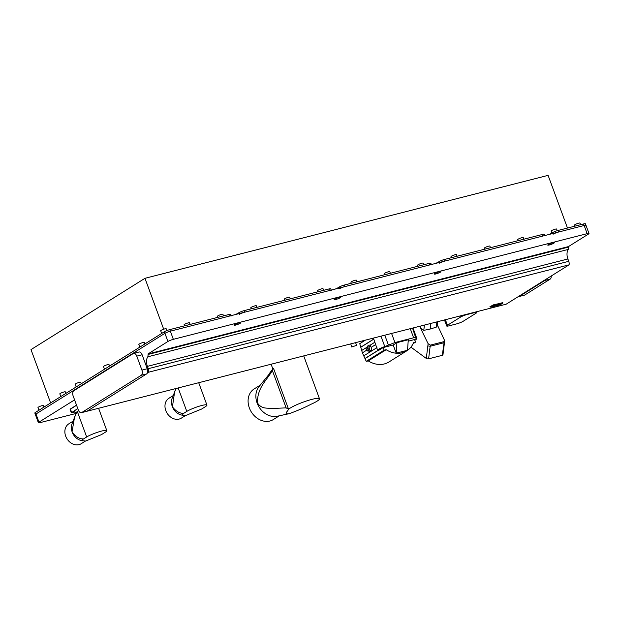 <?xml version="1.0" encoding="UTF-8"?>
<svg xmlns="http://www.w3.org/2000/svg" width="620" height="620" viewBox="0 0 620 620"><rect width="100%" height="100%" fill="white"/><g stroke="black" fill="none" stroke-linecap="round" stroke-linejoin="round"><path stroke-width="0.93" d="M352.253 346.774L356.616 345.394L352.253 346.774M234.546 324.702A3.557 0.519 -20.2 0 1 238.22 323.136A3.557 0.519 -20.2 0 1 240.723 322.749A3.557 0.519 -20.2 0 1 240.227 323.253A3.557 0.519 -20.2 0 1 236.553 324.81A3.557 0.519 -20.2 0 1 234.05 325.198A3.557 0.519 -20.2 0 1 234.546 324.702M334.661 299.135A3.557 0.519 -20.2 0 1 338.334 297.569A3.557 0.519 -20.2 0 1 340.837 297.181A3.557 0.519 -20.2 0 1 340.334 297.685A3.557 0.519 -20.2 0 1 336.668 299.243A3.557 0.519 -20.2 0 1 334.165 299.638A3.557 0.519 -20.2 0 1 334.661 299.135M434.775 273.567A3.557 0.519 -20.2 0 1 438.449 272.002A3.557 0.519 -20.2 0 1 440.952 271.614A3.557 0.519 -20.2 0 1 440.448 272.118A3.557 0.519 -20.2 0 1 436.782 273.676A3.557 0.519 -20.2 0 1 434.279 274.071A3.557 0.519 -20.2 0 1 434.775 273.567M548.243 244.59A3.557 0.519 -20.2 0 1 551.909 243.032A3.557 0.519 -20.2 0 1 554.419 242.637A3.557 0.519 -20.2 0 1 553.916 243.141A3.557 0.519 -20.2 0 1 550.242 244.706A3.557 0.519 -20.2 0 1 547.739 245.094A3.557 0.519 -20.2 0 1 548.243 244.59M38.983 422.15A4.185 0.612 159.8 0 0 38.394 422.747L35.394 414.586A4.185 0.612 -20.2 0 1 35.983 413.997L38.983 422.15L74.586 399.877M38.394 422.747A4.185 0.612 159.8 0 0 40.246 422.6L75.578 413.579M141.267 375.294L81.786 412.509A4.185 2.372 75.7 0 1 81.398 412.68A4.185 2.372 75.7 0 1 78.283 409.929L73.137 395.94A4.185 2.372 75.7 0 1 73.788 390.755L133.269 353.547A4.185 2.372 75.7 0 1 133.664 353.377A4.185 2.372 75.7 0 1 136.78 356.128L141.918 370.109A4.185 2.372 75.7 0 1 141.267 375.294L146.607 373.93L87.126 411.145A4.185 2.372 75.7 0 1 86.738 411.316L81.398 412.68M141.918 370.109L147.258 368.745A4.185 2.372 75.7 0 1 147.374 372.976A4.185 2.372 75.7 0 1 146.607 373.93M147.258 368.745L142.119 354.764L136.78 356.128M133.664 353.377L139.004 352.013A4.185 2.372 75.7 0 1 142.119 354.764M231.19 315.96A4.185 0.612 159.8 0 0 229.346 316.099L170.345 331.173L173.344 339.326A4.185 0.612 159.8 0 0 167.927 341.481L164.928 333.32L35.983 413.997L164.928 333.32A4.185 0.612 -20.2 0 1 170.345 331.173L584.156 225.494A4.185 0.612 -20.2 0 1 586.001 225.354A4.185 0.612 159.8 0 0 584.156 225.494L558.527 232.043A4.185 0.612 159.8 0 0 553.11 234.197M173.344 339.326L587.156 233.655L583.583 223.944L557.954 230.485L558.527 232.043M147.839 356.779L148.133 354.438L568.618 247.062L568.323 249.403L147.839 356.779A8.37 4.751 75.7 0 0 147.405 366.358L148.265 368.691A4.185 2.372 -104.3 0 1 148.599 372.209L147.374 372.976M148.133 354.438L147.963 353.974L167.927 341.481M86.909 411.262L506.168 304.195L569.082 264.833L148.599 372.209M518.413 296.531A4.185 2.372 -104.3 0 0 519.072 296.523A4.185 2.372 -104.3 0 0 519.467 296.352L524.807 294.988L550.173 279.108A4.185 2.372 -104.3 0 0 551.257 275.978M550.173 279.108L544.841 280.472L519.467 296.352M544.841 280.472A4.185 2.372 -104.3 0 0 545.6 279.519M519.072 296.523L524.412 295.159A4.185 2.372 -104.3 0 0 524.807 294.988M568.323 249.403A8.37 4.751 -104.3 0 0 567.889 258.982L568.741 261.315A4.185 2.372 75.7 0 1 569.082 264.833M568.618 247.062L568.447 246.59L588.411 234.104A4.185 0.612 159.8 0 0 589 233.508A4.185 0.612 159.8 0 0 587.156 233.655M147.963 353.974L568.447 246.59M437.364 324.988L444.695 340.713L443.982 341.635L430.303 345.131L428.087 343.666L420.538 328.205L423.77 330.359L430.148 329.05L430.854 323.423M444.695 340.713L442.959 354.803A1.674 0.783 -172.8 0 1 442.293 355.33L428.606 358.825A1.674 0.783 -172.8 0 1 426.281 358.43L410.936 347.138M430.148 329.05L436.255 327.166L437.255 325.849L437.782 321.656M442.293 355.33L444.207 341.736M443.982 341.635L443.866 342.767L430.187 346.262L427.854 345.913L428.087 343.666M375.774 344.488L371.21 347.34L371.519 350.633L369.489 350.013L368.373 350.711L369.605 351.835L368.388 350.866M368.172 348.378L368.296 350.393L367.218 351.013L368.079 350.323L367.954 348.463L366.924 347.2L366.009 347.719L367.055 347.014L368.172 348.378L366.428 349.579L365.947 347.913L366.428 349.579M369.489 350.013A2.093 1.186 -104.3 0 0 369.373 348.076A2.093 1.186 -104.3 0 0 368.799 347.107L367.892 346.673L366.924 347.2M373.426 338.094L377.828 350.889A4.588 0.674 159.8 0 0 378.231 350.401A4.588 0.674 159.8 0 0 378.084 350.308A6.704 0.984 -20.2 0 1 377.867 350.161A6.704 0.984 -20.2 0 1 384.788 346.58L394.932 342.55L413.618 337.776C415.788 337.264 416.469 337.365 415.664 338.086L416.942 338.76L414.865 340.349M412.532 328.104L415.78 337.985M373.07 338.179L373.914 339.419M396.932 342.659L408.278 339.76L407.534 350.261L396.188 353.16L396.932 342.659L393.188 344.999L396.188 353.16M408.177 341.171L414.579 339.535L415.501 342.155L413.517 342.728A24.436 19.794 -122 0 1 406.86 350.781A24.436 19.794 -122 0 1 386.167 349.719L384.137 350.161L383.144 347.564L393.188 344.999M383.144 347.564L377.828 350.889M371.519 350.633L369.605 351.835M367.435 346.867C367.939 345.255 368.768 344.736 369.923 345.309L371.21 347.34M365.405 340.14L359.755 343.674L362.39 352.858L366.676 350.176M384.137 350.161L366.257 361.351L362.39 352.858M386.167 349.719L368.28 360.91L366.257 361.351M406.86 350.781L388.972 361.964A24.436 19.794 -122 0 1 368.28 360.91M415.501 342.155L413.114 343.643M361.894 342.333L362.871 340.783M361.607 350.509L365.947 347.897M368.861 350.75L367.218 351.013M370.326 345.642L368.799 347.107M447.439 325.283L460.335 317.215A5.185 0.759 -20.2 0 1 467.054 314.542L474.525 312.635A5.185 0.759 -20.2 0 1 476.819 312.457A5.185 0.759 -20.2 0 1 476.082 313.193L463.194 321.261A5.185 0.759 -20.2 0 1 456.475 323.927L448.996 325.841A5.185 0.759 -20.2 0 1 446.71 326.019A5.185 0.759 -20.2 0 1 447.439 325.283L445.393 319.711M288.052 410.161A16.732 2.457 -20.2 0 1 290.85 407.689A16.732 2.457 -20.2 0 1 308.062 400.481A16.732 2.457 -20.2 0 1 319.486 398.761A16.732 2.457 -20.2 0 1 316.704 401.388A16.732 2.457 -20.2 0 1 310.837 404.341C304.575 407.627 297.36 410.742 289.183 413.672C283.518 414.625 287.184 411.726 288.052 410.161L288.509 409.091A27.172 22.01 -122 0 1 286.115 407.859L272.358 370.473C267.003 380.215 257.3 387.19 257.416 402.814C261.656 409.479 267.282 407.728 271.854 408.526L286.115 407.859M279.333 415.803L273.335 419.554A18.065 14.632 -122 0 1 269.925 421.011A18.065 14.632 -122 0 1 250.24 410.006A18.065 14.632 -122 0 1 254.177 388.926L260.175 385.175M289.183 413.672L277.241 416.253A18.065 14.632 -122 0 1 259.129 407.139A18.065 14.632 -122 0 1 258.858 386.857L268.824 374.581A24.754 20.049 -122 0 1 270.506 372L272.862 368.985L271.111 364.219M272.358 370.473A27.172 22.01 -122 0 1 273.513 368.334L272.87 368.985M288.509 409.091L273.513 368.334M38.967 410.223L37.983 407.542A2.929 0.426 -20.2 0 1 39.331 406.643A2.929 0.426 -20.2 0 1 42.183 405.62A2.929 0.426 -20.2 0 1 43.477 405.519L44.035 407.046M60.806 396.56L59.815 393.878A2.929 0.426 -20.2 0 1 61.163 392.979A2.929 0.426 -20.2 0 1 64.023 391.956A2.929 0.426 -20.2 0 1 65.317 391.856L65.875 393.382M76.19 386.926L75.206 384.253A2.929 0.426 -20.2 0 1 76.555 383.346A2.929 0.426 -20.2 0 1 79.414 382.331A2.929 0.426 -20.2 0 1 80.701 382.23L81.267 383.757M104.478 369.233L103.493 366.552A2.929 0.426 -20.2 0 1 104.842 365.653A2.929 0.426 -20.2 0 1 107.694 364.63A2.929 0.426 -20.2 0 1 108.988 364.537L109.554 366.063M139.833 347.115L138.849 344.433A2.929 0.426 -20.2 0 1 140.198 343.534A2.929 0.426 -20.2 0 1 143.05 342.511A2.929 0.426 -20.2 0 1 144.344 342.411L144.91 343.937M161.673 333.452L160.689 330.77A2.929 0.426 -20.2 0 1 162.037 329.871A2.929 0.426 -20.2 0 1 164.889 328.848A2.929 0.426 -20.2 0 1 166.183 328.747L166.858 330.584M184.434 325.872L184.047 324.81A2.929 0.426 -20.2 0 1 185.395 323.904A2.929 0.426 -20.2 0 1 188.248 322.888A2.929 0.426 -20.2 0 1 189.542 322.788L190.139 324.415M217.806 317.347L217.419 316.285A2.929 0.426 -20.2 0 1 218.767 315.386A2.929 0.426 -20.2 0 1 221.619 314.363A2.929 0.426 -20.2 0 1 222.913 314.262L223.51 315.89M251.178 308.83L250.79 307.76A2.929 0.426 -20.2 0 1 252.138 306.861A2.929 0.426 -20.2 0 1 254.99 305.838A2.929 0.426 -20.2 0 1 256.285 305.745L256.882 307.373M284.549 300.305L284.162 299.243A2.929 0.426 -20.2 0 1 285.51 298.336A2.929 0.426 -20.2 0 1 288.362 297.321A2.929 0.426 -20.2 0 1 289.656 297.22L290.253 298.848M317.921 291.788L317.533 290.718A2.929 0.426 -20.2 0 1 318.882 289.819A2.929 0.426 -20.2 0 1 321.733 288.796A2.929 0.426 -20.2 0 1 323.028 288.695L323.625 290.331M351.292 283.262L350.904 282.201A2.929 0.426 -20.2 0 1 352.245 281.294A2.929 0.426 -20.2 0 1 355.105 280.279A2.929 0.426 -20.2 0 1 356.399 280.178L356.996 281.805M384.663 274.738L384.276 273.676A2.929 0.426 -20.2 0 1 385.617 272.777A2.929 0.426 -20.2 0 1 388.476 271.754A2.929 0.426 -20.2 0 1 389.771 271.653L390.368 273.281M418.035 266.22L417.647 265.151A2.929 0.426 -20.2 0 1 418.988 264.252A2.929 0.426 -20.2 0 1 421.848 263.229A2.929 0.426 -20.2 0 1 423.142 263.128L423.739 264.763M451.407 257.695L451.019 256.633A2.929 0.426 -20.2 0 1 452.36 255.727A2.929 0.426 -20.2 0 1 455.219 254.712A2.929 0.426 -20.2 0 1 456.514 254.611L457.111 256.238M484.778 249.178L484.39 248.108A2.929 0.426 -20.2 0 1 485.731 247.21A2.929 0.426 -20.2 0 1 488.591 246.187A2.929 0.426 -20.2 0 1 489.885 246.086L490.482 247.721M518.15 240.653L517.762 239.591A2.929 0.426 -20.2 0 1 519.103 238.685A2.929 0.426 -20.2 0 1 521.962 237.669A2.929 0.426 -20.2 0 1 523.257 237.569L523.854 239.196M551.862 233.058L551.134 231.066A2.929 0.426 -20.2 0 1 552.474 230.16A2.929 0.426 -20.2 0 1 555.334 229.144A2.929 0.426 -20.2 0 1 556.628 229.044L557.233 230.687M574.88 226.168L574.492 225.099A2.929 0.426 -20.2 0 1 575.841 224.2A2.929 0.426 -20.2 0 1 578.692 223.177A2.929 0.426 -20.2 0 1 579.987 223.076L580.583 224.711M567.486 228.052L548.096 175.359L144.971 278.31L163.696 329.212M50.615 402.93L31 349.61L144.971 278.31M585.412 225.944A4.185 0.612 159.8 0 0 586.001 225.354L585.427 223.797A4.185 0.612 159.8 0 0 583.583 223.944M544.887 235.856A4.185 0.612 159.8 0 0 543.043 235.995L445.059 261.02A4.185 0.612 159.8 0 0 439.642 263.167M431.419 264.825A4.185 0.612 159.8 0 0 429.575 264.972L344.945 286.579A4.185 0.612 159.8 0 0 339.528 288.734M331.305 290.392A4.185 0.612 159.8 0 0 329.46 290.54L244.83 312.147A4.185 0.612 159.8 0 0 239.413 314.301M170.345 331.173L169.779 329.615A4.185 0.612 159.8 0 0 164.362 331.77L35.418 412.439A4.185 0.612 159.8 0 0 34.828 413.036L35.394 414.571M35.983 413.997L35.418 412.439M229.346 316.099L228.772 314.549L169.779 329.615M228.772 314.549A4.185 0.612 -20.2 0 1 230.624 314.41L231.082 315.658M239.157 313.596L238.84 312.751L238.22 313.139A5.526 0.814 -20.2 0 1 235.127 314.627M238.84 312.751A4.185 0.612 -20.2 0 1 244.257 310.597L244.83 312.147M329.46 290.54L328.887 288.982L244.257 310.597M328.887 288.982A4.185 0.612 -20.2 0 1 330.739 288.842L331.196 290.09M339.272 288.029L338.954 287.184L338.334 287.572A5.526 0.814 -20.2 0 1 335.242 289.06M338.954 287.184A4.185 0.612 -20.2 0 1 344.371 285.029L344.945 286.579M429.575 264.972L429.001 263.415L344.371 285.029M429.001 263.415A4.185 0.612 -20.2 0 1 430.854 263.275L431.311 264.531M439.386 262.469L439.068 261.617L438.449 262.004A5.526 0.814 -20.2 0 1 435.356 263.492M439.068 261.617A4.185 0.612 -20.2 0 1 444.486 259.462L445.059 261.02M543.043 235.995L542.469 234.445L444.486 259.462M542.469 234.445A4.185 0.612 -20.2 0 1 544.314 234.298L544.779 235.554M552.846 233.492L552.536 232.639L551.909 233.035A5.526 0.814 -20.2 0 1 548.816 234.523M552.536 232.639A4.185 0.612 -20.2 0 1 557.954 230.485M174.755 391.6A7.502 1.101 159.8 0 0 174.53 391.879A7.502 1.101 159.8 0 0 174.507 392.057L174.538 392.142M185.473 415.555L181.35 418.128A11.718 9.486 -122 0 1 179.141 419.074A11.718 9.486 -122 0 1 166.369 411.936A11.718 9.486 -122 0 1 168.927 398.265L173.189 395.599M178.165 387.95L186.791 411.401L182.923 413.819L182.761 415.199L185.814 415.47L201.601 409.053L205.468 406.627A11.718 1.721 159.8 0 0 206.94 405.085A11.718 1.721 159.8 0 0 198.857 406.317A11.718 1.721 159.8 0 0 186.791 411.401M182.776 415.229A11.718 9.486 -122 0 1 172.43 406.852L172.43 406.86A11.718 9.486 -122 0 1 172.174 406.17A11.718 9.486 -122 0 1 172.166 398.218L176.034 388.5M172.43 406.86L174.6 391.979M182.761 415.199L182.753 413.354C179.064 413.106 175.623 410.936 172.43 406.852M182.923 413.819L182.753 413.354M77.794 408.596L71.323 412.765L75.005 412.006M74.64 417.159A7.502 1.101 159.8 0 0 74.415 417.446A7.502 1.101 159.8 0 0 74.392 417.624L74.423 417.71M85.359 441.114L81.236 443.695A11.718 9.486 -122 0 1 79.027 444.641A11.718 9.486 -122 0 1 66.255 437.503A11.718 9.486 -122 0 1 68.812 423.832L73.082 421.158M75.834 414.261L74.695 411.168A11.718 1.721 -20.2 0 1 76.345 409.502A11.718 1.721 -20.2 0 1 77.818 408.665M86.676 436.968L82.809 439.386L82.646 440.758L85.7 441.029L101.486 434.612L105.353 432.194A11.718 1.721 159.8 0 0 106.826 430.652A11.718 1.721 159.8 0 0 98.743 431.884A11.718 1.721 159.8 0 0 86.676 436.968L77.19 411.184L74.485 417.547L72.067 431.729A11.718 9.486 -122 0 1 72.052 423.786L74.485 417.547M82.662 440.789A11.718 9.486 -122 0 1 72.315 432.419L72.315 432.419A11.718 9.486 -122 0 1 72.059 431.737L72.067 431.729M82.646 440.758L82.638 438.921C78.949 438.666 75.508 436.503 72.315 432.419L72.059 431.737M82.809 439.386L82.638 438.921M490.366 306.869L493.272 305.048L502.618 302.669L502.696 303.219L492.66 305.784L490.575 307.094L494.078 306.334M490.102 306.745L493.21 304.885L502.874 302.754M502.557 302.498L502.774 303.188L500.611 304.529L502.696 303.219M493.125 306.551L500.611 304.529M495.783 305.9L501.2 304.071M497.387 305.482L498.24 305.156M501.479 303.622L499.34 304.265L501.479 303.622L501.2 304.094M498.643 304.901L499.332 304.257L496.535 305.497L498.643 304.908M493.543 305.947L499.054 304.342L494.055 305.528M491.195 306.939L493.14 305.722L491.195 306.947L493.164 306.218M497.79 305.373L500.053 304.746M492.66 305.784L492.133 305.311M490.575 307.094L490.048 306.613M499.054 304.35L496.535 305.497M497.542 305.428L497.039 305.59L497.542 305.428M496.139 305.125L494.349 306.272M500.588 304.126L499.627 304.583L500.596 304.133M500.317 304.335L499.619 304.575M499.906 304.598L498.875 305.001M81.786 412.509L87.126 411.145M148.265 368.691L568.741 261.315M147.405 366.358L567.889 258.982M420.538 328.205L420.817 325.988M426.281 358.43L427.854 345.913M436.914 321.873L436.255 327.166M423.77 330.359L424.429 325.066M428.606 358.825L430.303 345.131M413.618 337.776L410.269 328.678M394.932 342.55L391.584 333.452M384.788 346.58L380.951 336.164M388.415 345.038L384.795 335.188M376.929 347.626L371.202 351.207M374.929 342.178L369.923 345.309M373.55 339.21L360.956 347.084M377.781 350.494L365.11 358.422M377.751 350.641L365.165 358.515M386.004 349.688L368.117 360.879M370.156 351.858L363.607 355.958M373.62 339.249L360.972 347.161M460.335 317.215L459.893 316.006M164.928 333.32L164.362 331.77M438.681 262.647L438.449 262.004M338.567 288.215L338.334 287.572M238.452 313.774L238.22 313.139M552.149 233.67L551.909 233.035M70.478 408.921L76.523 405.139L70.478 408.921M71.633 412.447L70.416 409.061L70.106 409.378L76.555 405.224M493.21 305.567L493.21 304.885M502.618 302.669L502.572 303.18M351.904 347.13L350.711 343.891M589 233.508L586.001 225.354M356.616 345.394L355.601 342.643M412.982 327.988L416.942 338.76M367.187 347.471L367.559 346.456M446.71 326.019L444.478 319.943M476.819 312.457L476.555 311.752M319.486 398.761L303.715 355.896M175.251 390.36L174.53 391.879M206.94 405.085L198.71 382.711M70.106 409.378L71.323 412.765M75.136 415.927L74.415 417.446M106.826 430.652L98.596 408.27M493.954 306.365L490.668 307.148L489.932 306.729M500.666 304.505L500.03 304.761"/></g></svg>
